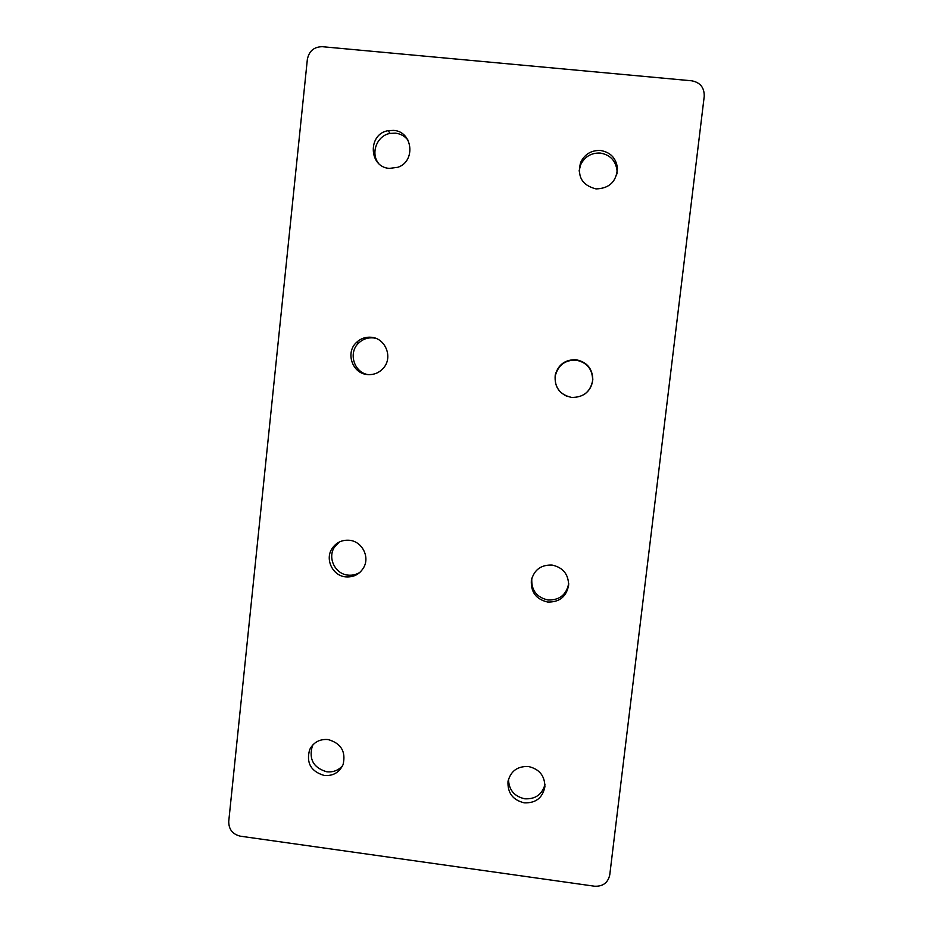 <?xml version="1.0" encoding="UTF-8"?>
<svg xmlns="http://www.w3.org/2000/svg" width="933" height="933" viewBox="0 0 933 933"><rect width="100%" height="100%" fill="white"/><g stroke="black" fill="none" stroke-linecap="round" stroke-linejoin="round"><path stroke-width="1.4" d="M528.475 766.529C517.453 766.075 510.619 771.101 507.995 781.586C507.505 793.003 512.917 800.082 524.229 802.835C535.729 803.243 542.609 797.913 544.872 786.846C544.86 775.836 539.391 769.06 528.475 766.529M508.52 779.218C508.788 789.854 514.2 796.385 524.754 798.8C535.332 799.324 542.073 794.589 544.954 784.595M328.101 739.554C319.692 738.901 313.546 742.248 309.674 749.607C306.012 762.856 310.864 771.486 324.252 775.475C333.058 776.139 339.332 772.524 343.064 764.628C346.096 751.636 341.105 743.286 328.101 739.554M313.103 744.627L312.31 746.143C308.683 759.275 313.488 767.812 326.737 771.766C333.128 772.442 338.411 770.413 342.609 765.678M552.033 565.048C541.012 564.722 534.119 569.83 531.355 580.384C530.702 592.128 536.148 599.348 547.718 602.042C559.403 602.298 566.378 596.723 568.605 585.341C568.524 574.215 562.996 567.451 552.033 565.048M531.903 578.04L531.81 578.565C531.157 590.181 536.557 597.33 547.998 600.001C559.555 600.257 566.448 594.753 568.687 583.51M349.513 540.289C341.956 539.694 336.09 542.528 331.903 548.802C324.836 559.543 332.731 575.743 345.583 576.874C353.677 577.469 359.753 574.273 363.835 567.276C369.9 556.5 361.876 541.373 349.513 540.289M339.25 542.038L334.341 547.321C327.343 557.957 335.169 573.993 347.881 575.113C352.324 575.603 356.406 574.635 360.126 572.186M576.046 359.741C565.2 359.497 558.261 364.581 555.228 374.984C554.19 387.23 559.66 394.706 571.637 397.435C583.65 397.493 590.706 391.603 592.817 379.778C592.548 368.64 586.95 361.969 576.046 359.741M584.606 394.169C589.411 390.647 592.093 385.912 592.642 379.976C592.373 368.967 586.845 362.354 576.046 360.15C565.305 359.916 558.447 364.943 555.45 375.241C554.225 384.851 557.934 391.813 566.564 396.14M371.322 337.268C365.538 336.766 360.535 338.539 356.324 342.574C345.233 352.756 352.382 373.527 367.322 374.541C373.865 375.078 379.299 372.838 383.638 367.835C393.061 357.152 385.446 338.224 371.322 337.268M375.731 338.317L373.387 337.898C367.66 337.408 362.715 339.157 358.54 343.146C347.974 352.884 354.05 372.652 368.197 374.623M600.514 150.481C591.347 150.143 584.711 154.143 580.618 162.482C577.014 176.547 582.145 185.364 596.024 188.909C609.331 188.513 616.48 181.62 617.459 168.243C616.153 158.132 610.497 152.219 600.514 150.481M616.935 173.946L617.04 170.634C615.733 160.639 610.147 154.773 600.257 153.059C591.184 152.732 584.618 156.686 580.571 164.931L579.101 171.019M393.539 130.398L388.163 130.678C367.544 133.804 368.733 167.334 389.458 168.395L397.843 167.275C416.13 161.362 412.654 131.296 393.539 130.398M408.001 140.125C404.747 136.066 400.537 133.746 395.405 133.151L390.076 133.419C377.177 135.518 370.389 152.615 378.273 163.053M691.785 80.809L322.328 46.697C314.036 46.79 309.045 51.023 307.354 59.385L228.737 821.378C228.702 829.355 232.585 834.289 240.387 836.19L594.578 886.222C602.905 886.583 607.966 882.805 609.762 874.886L704.228 96.367C704.415 87.655 700.263 82.466 691.785 80.809M508.17 780.641L507.995 781.586M312.31 746.143L309.674 749.607M531.81 578.565L531.355 580.384M334.341 547.321L331.903 548.802M358.54 343.146L356.324 342.574M580.571 164.931L580.618 162.482M390.076 133.419L388.163 130.678M617.04 170.634L617.459 168.243M568.687 583.568L568.605 585.341M544.919 786.262L544.872 786.846"/></g></svg>

